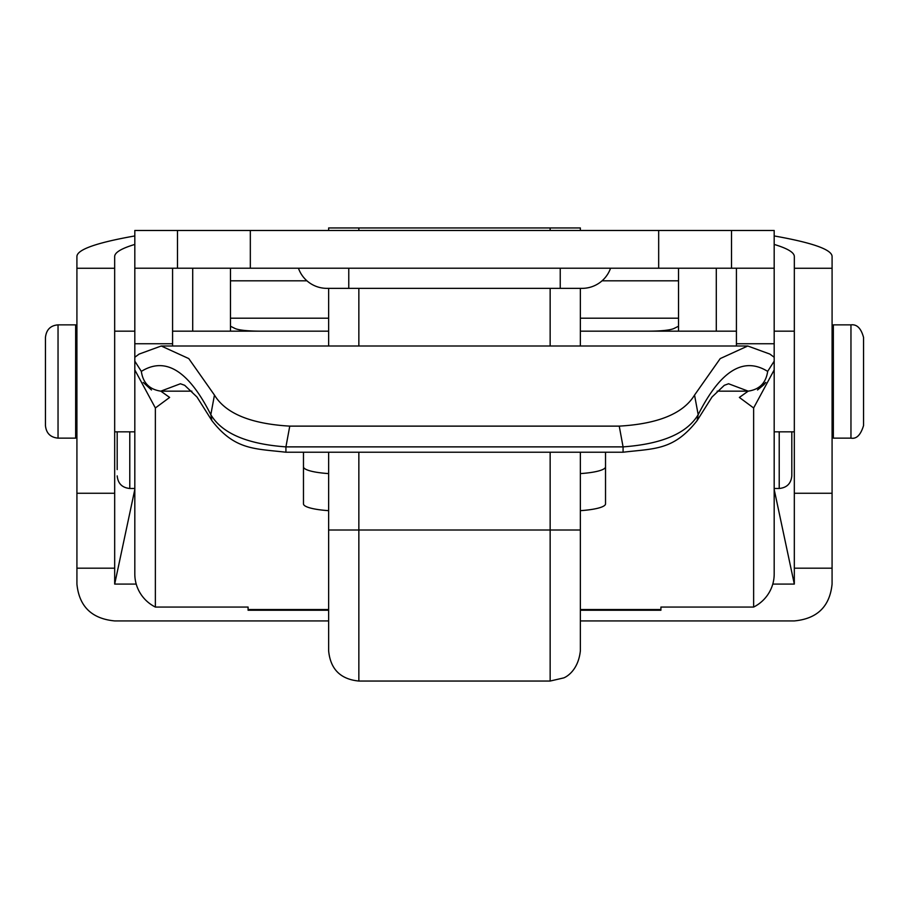 <?xml version="1.0" encoding="UTF-8"?>
<svg xmlns="http://www.w3.org/2000/svg" width="909" height="909" viewBox="0 0 909 909"><rect width="100%" height="100%" fill="white"/><g stroke="black" fill="none" stroke-linecap="round" stroke-linejoin="round"><path stroke-width="1.36" d="M192.708 268.223L192.708 331.16M230.466 268.223L230.466 331.16M177.494 230.466L134.816 230.466L134.816 268.223L177.494 268.223L177.494 230.466L250.327 230.466L250.327 268.223L177.494 268.223M658.673 230.466L731.506 230.466L731.506 268.223L658.673 268.223L658.673 230.466L250.327 230.466M731.506 268.223L774.184 268.223L774.184 230.466L731.506 230.466M658.673 268.223L250.327 268.223M716.292 268.223L716.292 331.16M678.534 268.223L678.534 331.16M582.09 288.358A30.202 30.202 0 0 0 610.564 268.223A30.202 30.202 0 0 1 582.09 288.358L326.91 288.358L328.638 288.358L328.638 345.999M298.436 268.223A30.202 30.202 0 0 0 326.91 288.358A30.202 30.202 0 0 1 298.436 268.223M774.184 235.942A4782.738 132.953 0 0 1 832.087 256.565L832.087 268.269L794.33 268.269L794.33 256.565A4744.98 131.907 0 0 0 774.184 244.43M774.184 489.462L794.318 584.078L794.318 568.193L832.076 568.193L832.076 584.089C829.803 606.496 817.225 618.768 794.318 620.927L580.362 620.927M328.638 620.927L114.682 620.927C91.729 618.722 79.151 606.451 76.924 584.089L76.924 568.193L114.682 568.193L114.682 584.078L134.816 489.462M794.318 584.078L772.786 584.078M136.214 584.078L114.682 584.078M114.682 568.193L114.67 268.269L76.913 268.269L76.924 568.193M134.816 244.43A4744.98 131.907 0 0 0 114.67 256.565L114.67 268.269M134.816 235.942A4782.738 132.953 0 0 0 76.913 256.565L76.913 268.269M832.087 268.269L832.076 568.193M794.33 268.269L794.318 568.193M45.45 425.548L45.45 337.444C46.336 329.66 50.529 325.467 58.04 324.865L58.04 438.138C50.393 437.388 46.2 433.195 45.45 425.548M863.55 350.101L863.55 425.548C860.698 434.991 856.494 439.183 850.96 438.138L850.96 324.865C856.892 324.104 861.096 328.308 863.55 337.444L863.55 350.101M863.55 337.444L863.55 354.59M850.96 324.865L833.348 324.865L833.348 438.138L850.96 438.138M58.04 324.865L75.652 324.865L75.652 438.138L58.04 438.138M45.45 343.738L45.45 354.59M649.515 331.16C661.616 331.046 669.683 330.206 673.728 328.615L678.534 326.229M259.485 331.16C247.384 331.046 239.317 330.206 235.272 328.615L230.466 326.229M117.193 469.601L117.193 431.843M791.807 431.843L791.807 475.896C791.057 483.543 786.864 487.735 779.218 488.485L779.218 431.843M774.184 434.366L774.184 488.485L779.218 488.485M134.816 434.366L134.816 567.523M550.15 230.466L550.15 227.954L580.362 227.954L580.362 230.466M328.638 230.466L328.638 227.954L358.85 227.954L358.85 230.466M550.15 227.954L358.85 227.954M580.362 288.358L580.362 345.999M580.362 452.228L580.362 650.844C577.965 672.887 563.444 678.182 563.444 677.966L550.15 681.046L550.15 530.015L358.85 530.015L358.85 681.046C340.5 679.262 330.433 669.194 328.638 650.844L328.638 452.228M134.816 381.496L134.816 361.157L141.338 371.395C165.495 356.339 188.663 370.781 210.82 414.686C221.989 433.332 247.032 444.069 285.926 446.876L623.074 446.876C661.957 444.069 686.988 433.343 698.18 414.686C720.337 370.781 743.494 356.351 767.662 371.395L774.184 361.157L774.184 574.068A37.758 37.064 0 0 1 753.629 607.064L753.629 407.971L739.369 397.438L748.187 391.154L728.586 383.757L724.314 385.302L712.008 397.017L697.135 420.572L698.18 414.686L694.544 395.085C683.307 413.515 658.196 423.867 619.234 426.128L289.766 426.128L285.926 446.876L285.926 452.228C254.577 448.569 234.852 450.216 211.865 420.572L210.82 414.686L214.456 395.085L188.777 358.589L161.234 345.999L139.1 354.09L134.816 357.26L134.816 361.157M580.362 473.6A37.758 7.204 180 0 0 605.53 466.806M303.47 466.806A37.758 7.204 180 0 0 328.638 473.6M774.184 268.223L774.184 357.26L769.9 354.09L747.766 345.999L720.223 358.589L694.544 395.085M214.456 395.085C225.693 413.515 250.793 423.855 289.766 426.128M211.865 420.572L196.992 397.017L184.686 385.302L180.414 383.757L160.813 391.154L169.631 397.438L155.371 407.971L155.371 607.064L248.089 607.064L248.089 609.541L328.638 609.541M753.629 607.064L660.911 607.064L660.911 610.234L580.362 610.234M580.362 510.665A37.758 7.204 180 0 0 605.53 503.87L605.53 452.228M303.47 452.228L303.47 503.87A37.758 7.204 180 0 0 328.638 510.665M774.184 357.26L774.184 361.157M774.184 561.114L774.184 570.295M134.816 357.26L134.816 268.223M155.371 407.971L134.816 369.94L134.816 574.068A37.758 37.064 0 0 0 155.371 607.064M328.638 610.234L248.089 610.234L248.089 609.541M172.574 345.999L172.574 268.223M736.426 268.223L736.426 345.999M774.184 369.94L753.629 407.971M717.144 391.154L748.187 391.154C759.515 389.484 766.014 382.894 767.662 371.395M697.135 420.572C673.683 450.557 654.457 448.432 623.074 452.228L623.074 446.876L619.234 426.128M191.856 391.154L160.813 391.154C149.485 389.484 142.986 382.894 141.338 371.395M348.772 268.223L348.772 288.358M560.228 268.223L560.228 288.358M114.67 493.257L76.913 493.257M832.087 493.257L794.33 493.257M678.534 280.813L602.065 280.813M306.935 280.813L230.466 280.813M678.534 318.207L580.362 318.207M328.638 318.207L230.466 318.207M129.782 431.843L129.782 488.485C122.136 487.735 117.943 483.543 117.193 475.896M358.85 288.358L358.85 345.999M358.85 452.228L358.85 530.015L328.638 530.015M580.362 530.015L550.15 530.015L550.15 452.228M550.15 345.999L550.15 288.358M580.362 609.541L660.911 609.541M172.574 343.738L134.816 343.738M736.426 343.738L774.184 343.738M75.652 431.843L76.913 431.843M114.67 431.843L134.816 431.843M774.184 431.843L794.33 431.843M832.087 431.843L833.348 431.843M75.652 331.16L76.913 331.16M114.67 331.16L134.816 331.16M172.574 331.16L328.638 331.16M580.362 331.16L736.426 331.16M774.184 331.16L794.33 331.16M832.087 331.16L833.348 331.16M129.782 488.485L134.816 488.485M550.15 681.046L358.85 681.046M747.766 345.999L161.234 345.999M763.821 384.791L757.515 389.972L765.776 382.416L763.821 384.791M623.074 452.228L285.926 452.228M143.247 382.439L151.485 389.972L143.247 382.439"/></g></svg>
